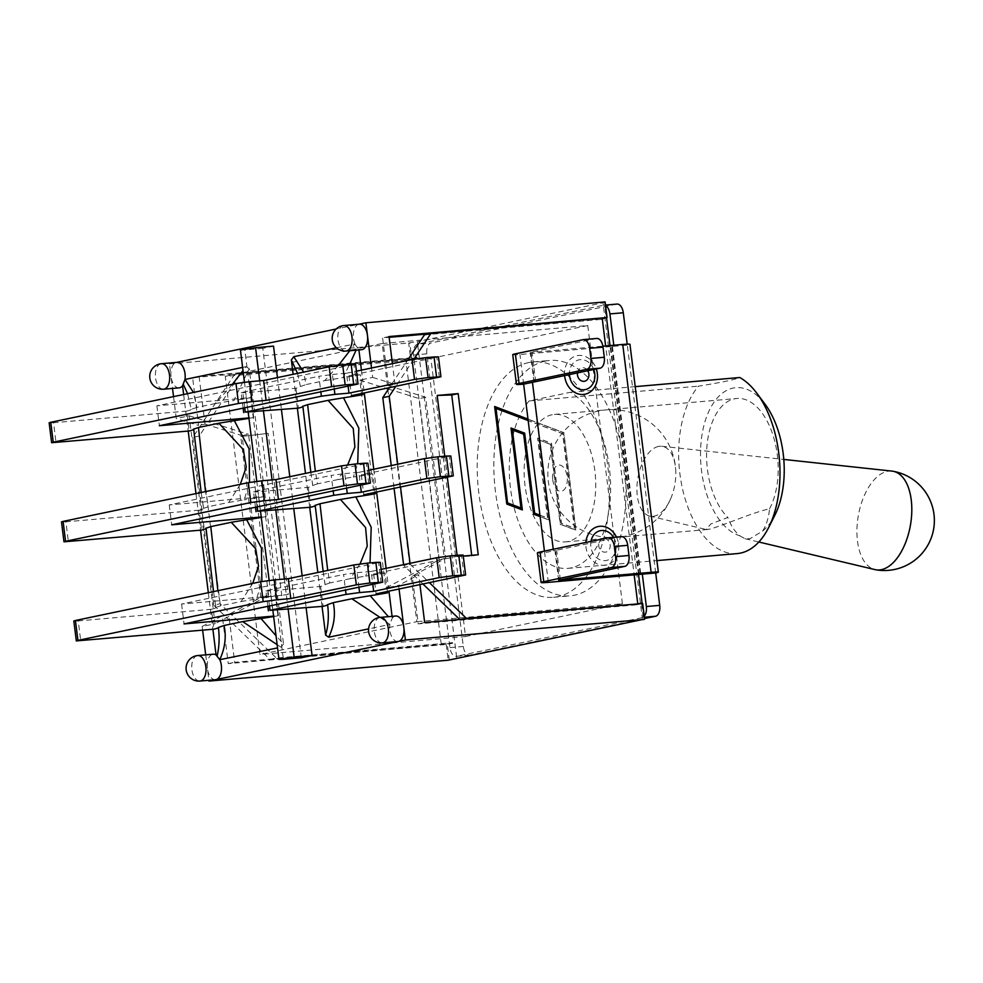 <?xml version="1.0" encoding="UTF-8"?>
<svg xmlns="http://www.w3.org/2000/svg" width="983" height="983" viewBox="0 0 983 983"><rect width="100%" height="100%" fill="white"/><g stroke="black" fill="none" stroke-linecap="round" stroke-linejoin="round"><path stroke-width="0.74" stroke-dasharray="4.92 3.69" d="M891.962 471.103A50.01 26.492 -80.2 0 0 887.305 471.349A50.01 26.492 -80.2 0 0 857.618 520.302A50.01 26.492 -80.2 0 0 875.017 569.612M739.892 535.809L744.967 538.709L750.054 538.696L762.587 531.053C766.347 525.303 768.657 517.869 769.542 508.764C751.061 513.028 724.557 525.057 709.64 529.173L705.954 529.419L710.979 523.878L727.887 517.476C730.934 525.77 734.94 531.877 739.892 535.809A74.819 41.507 -95 0 1 702.587 431.5A74.819 41.507 -95 0 1 765.106 404.283M658.45 446.442A35.437 18.775 -80.2 0 0 637.414 481.129A35.437 18.775 -80.2 0 0 649.738 516.087A35.437 18.775 -80.2 0 0 654.273 516.124A35.437 18.775 -80.2 0 0 671.672 496.28A35.437 18.775 -80.2 0 0 675.8 472.258A35.437 18.775 -80.2 0 0 661.756 446.27A35.437 18.775 -80.2 0 0 658.45 446.442M552.729 479.655A13.209 7.323 -95 0 0 561.563 491.242A13.209 7.323 -95 0 0 567.142 476.644A13.209 7.323 -95 0 0 558.307 465.07A13.209 7.323 -95 0 0 552.729 479.655M769.542 508.764A63.993 35.499 -95 0 0 773.646 437.312A63.993 35.499 -95 0 0 736.808 398.484A63.993 35.499 -95 0 0 706.875 447.179A63.993 35.499 -95 0 0 727.887 517.476M567.83 541.547A63.993 35.499 85 0 1 565.508 541.891A63.993 35.499 85 0 1 524.775 483.353A63.993 35.499 85 0 1 552.041 414.752A63.993 35.499 85 0 1 554.375 414.408A63.993 35.499 85 0 1 595.108 472.946A63.993 35.499 85 0 1 567.83 541.547M737.201 553.589A90.571 50.256 85 0 1 726.314 552.434A90.571 50.256 85 0 1 680.863 480.355A90.571 50.256 85 0 1 698.532 386.135C721.485 382.461 735.247 379.585 739.794 377.509M762.587 531.053A74.819 41.507 -95 0 0 774.801 515.35M529.149 400.929A90.571 50.256 -95 0 0 513.359 504.574A90.571 50.256 -95 0 0 567.818 568.371A90.571 50.256 -95 0 0 610.603 490.198A90.571 50.256 -95 0 0 570.41 392.291L529.149 400.929L698.532 386.135M570.41 392.291L635.227 386.638M545.356 361.105A118.132 65.542 -95 0 0 495.014 487.752A118.132 65.542 -95 0 0 570.214 595.833A118.132 65.542 -95 0 0 625.237 472.454A118.132 65.542 -95 0 0 549.669 360.466A118.132 65.542 -95 0 0 545.356 361.105M528.719 362.555A118.132 65.542 -95 0 0 478.377 489.202A118.132 65.542 -95 0 0 553.564 597.283A118.132 65.542 -95 0 0 608.588 473.904A118.132 65.542 -95 0 0 533.019 361.916A118.132 65.542 -95 0 0 528.719 362.555M644.246 616.144A9.842 5.468 85 0 1 642.194 617.41L603.316 305.283L417.64 344.136L456.517 656.263A9.842 5.468 85 0 1 456.149 656.312A9.842 5.468 85 0 1 449.931 647.625L413.474 355.01A9.842 5.468 85 0 1 417.64 344.136L431.021 342.969A9.842 5.468 -95 0 0 426.855 353.843L463.312 646.458A9.842 5.468 -95 0 0 469.53 655.145A9.842 5.468 -95 0 0 469.899 655.083L644.541 618.553M639.048 574.441L610.676 346.581L627.314 345.131A16.146 0.885 172.9 0 0 629.956 344.308M613.797 345.242L613.933 346.299M617.054 304.066A9.842 5.468 -95 0 0 616.697 304.116L603.316 305.283A9.842 5.468 85 0 1 603.673 305.234A9.842 5.468 85 0 1 605.577 305.664M610.676 346.581L605.774 347.011L634.158 574.871M616.476 537.087A19.685 16.342 -101.8 0 1 604.729 565.299A19.685 16.342 -101.8 0 1 585.88 542.444M564.611 375.592A19.685 16.342 -101.8 0 1 576.984 355.686A19.685 16.342 -101.8 0 1 596.3 368.957M621.502 536.644A9.842 5.468 -95 0 0 621.133 536.706L555.592 550.419L559.29 580.068M537.418 552.864A16.146 0.885 172.9 0 0 544.631 552.704L555.592 550.419M596.804 338.447A9.842 5.468 -95 0 0 596.448 338.496L530.906 352.209L534.592 381.871M535.661 381.637L532.024 352.381L602.898 346.188M553.441 550.861L553.245 549.276M532.024 352.381L530.906 352.209M512.733 354.654A16.146 0.885 172.9 0 0 519.946 354.507L605.774 347.011L605.639 345.955M523.632 384.156L519.946 354.507M539.95 515.153L547.789 518.102L537.824 438.123L551.5 443.284L561.465 523.263L574.613 528.227L562.829 433.638L528.166 420.564M527.994 419.09L563.861 432.618L576.013 530.156L560.433 524.283L550.468 444.291L539.225 440.052L549.178 520.032L540.134 516.628M548.33 582.354L544.435 551.119M655.698 572.978L627.191 344.148M616.697 304.116L431.021 342.969M469.899 655.083L456.517 656.263L644.381 617.226M603.316 305.283L602.997 302.752L417.32 341.593L417.64 344.136M413.843 359.2L395.805 386.368M389.366 387.72L390.325 386.27L425.614 397.255L445.692 558.381L413.868 575.227L403.681 565.409L410.12 564.058L410.034 563.32M400.536 487.064L397.685 464.222M410.12 564.058L429.448 582.698M444.746 456.198L447.363 477.259M457.083 555.297L457.255 556.587L471.803 556.108L478.242 554.756M463.276 556.059L457.255 556.587M336.395 347.785L354.937 343.903L349.801 350.722M338.422 365.369L324.709 380.654L306.045 384.562L303.636 372.102M386.11 568.321L388.494 587.49L385.705 588.067L359.803 380.114L362.592 379.536L364.263 392.967M373.761 469.223L376.612 492.065M380.052 617.398L389.882 624.426L368.6 628.874M392.082 616.341L392.303 618.086L389.87 624.119M346.606 488.244L344.775 473.573L331.246 475.403L333.188 491.045M344.775 473.573L358.844 472.344L360.466 485.344M358.942 587.342L357.124 572.671L343.595 574.502L345.537 590.144M357.124 572.671L371.193 571.442L372.803 584.443M334.257 389.145L332.438 374.474L318.897 376.305L320.851 391.947M332.438 374.474L346.495 373.245L348.117 386.245M269.465 606.056L267.511 590.427L265.901 590.93L270.3 590.832L272.783 610.726M323.174 571.381L325.054 584.602A51.19 2.826 -7.1 0 1 325.103 584.701A51.19 2.826 -7.1 0 1 320.618 586.446L270.3 590.832M320.618 586.446L323.1 606.339M371.193 571.442L381.134 569.366M387.4 591.496L385.09 572.954L373.638 573.949L463.14 555.063M385.09 572.954A51.19 2.826 -7.1 0 1 365.713 576.099L370.026 562.903M360.048 563.959L350.304 578.668L365.713 576.099M350.304 578.668L329.833 582.956L327.708 570.435M325.054 584.602L329.833 582.956M267.511 590.427L343.595 574.502M257.116 506.958L255.175 491.328L253.565 491.832L257.951 491.733L260.434 511.627M310.825 472.282L312.717 485.504A51.19 2.826 -7.1 0 1 312.754 485.602A51.19 2.826 -7.1 0 1 308.269 487.347L257.951 491.733M308.269 487.347L310.751 507.24M358.844 472.344L368.785 470.267M375.051 492.397L372.741 473.855L361.302 474.85L450.804 455.965M372.741 473.855A51.19 2.826 -7.1 0 1 353.376 477.001L357.689 463.804M347.699 464.861L337.955 479.569L353.364 477.001M337.955 479.569L317.484 483.857L315.359 471.336M312.717 485.504L317.484 483.857M255.175 491.328L331.246 475.403M244.779 407.859L242.826 392.217L241.216 392.733L245.615 392.635L248.097 412.528M297.566 373.38L300.417 386.516A51.19 2.826 -7.1 0 1 295.932 388.236L245.615 392.635M295.932 388.236L298.414 408.142M346.495 373.245L356.448 371.169M362.715 393.286L360.405 374.756L348.953 375.752L438.455 356.866M360.405 374.756A51.19 2.826 -7.1 0 1 343.006 377.607L349.629 364.324M324.709 380.667L343.006 377.607M300.417 386.516L306.045 384.562M242.826 392.217L318.897 376.305M348.953 375.752L351.435 395.658M361.302 474.85L363.771 494.756M373.638 573.949L376.12 593.855M325.103 584.701L324.709 581.531L325.041 584.639M322.055 606.425L317.828 572.499M309.706 507.326L305.48 473.401M297.37 408.228L293.143 374.302M312.692 485.541L312.361 482.42L312.754 485.602M354.998 344.185L358.906 349.923M361.425 370.124L362.592 379.536L372.692 377.423L371.525 368.011M399.049 589.05L398.594 585.376L388.494 587.49L388.949 591.164M354.937 343.903A12.804 7.102 85 0 1 358.906 324.255L336.161 329.01M361.597 349.69A12.804 7.102 85 0 1 358.783 348.94M392.303 618.086A12.804 7.102 85 0 1 395.252 616.095M277.145 644.688L281.089 647.183L277.55 647.92M173.536 396.616L176.264 418.512L189.166 415.809L215.068 623.763L202.166 626.466L202.633 630.164M183.637 394.502L188.195 431.07M195.986 493.601L200.544 530.169M208.322 592.7L212.881 629.267M242.604 367.409L246.155 366.659L242.985 370.48M232.393 384.304L215.547 403.497L196.883 407.404L193.454 392.45M187.569 393.679L191.243 409.358L196.883 407.404M73.836 620.998L78.235 620.912L80.717 640.805M273.643 616.538A51.19 2.826 172.9 0 0 278.398 615.69L273.581 616.108M61.499 521.899L65.886 521.813L68.368 541.707M261.294 517.439A51.19 2.826 172.9 0 0 266.049 516.591L261.245 517.009M49.15 422.801L53.549 422.715L56.019 442.608M248.957 418.34A51.19 2.826 172.9 0 0 253.712 417.492L248.896 417.91M278.398 615.69L275.916 595.796L181.572 604.029L380.249 562.301M266.049 516.591L263.579 496.698L169.236 504.93L367.912 463.202M253.712 417.492L251.23 397.587L156.887 405.832L355.563 364.103M156.887 405.832L159.369 425.725M169.236 504.93L171.706 524.824M181.572 604.029L184.054 623.922M213.532 591.606L215.879 607.445L220.659 605.798L217.87 590.709M215.879 607.445A51.19 2.826 -7.1 0 1 215.928 607.531L215.535 604.373L215.867 607.482M252.68 583.423L241.13 601.51L220.659 605.798M191.243 409.358A51.19 2.826 -7.1 0 1 186.758 411.078L189.24 430.984M201.196 492.508L203.542 508.346A51.19 2.826 -7.1 0 1 203.579 508.432A51.19 2.826 -7.1 0 1 199.107 510.177L201.576 530.083M215.928 607.531A51.19 2.826 -7.1 0 1 211.443 609.276L213.925 629.181M203.542 508.346L208.322 506.687L205.521 491.611M240.331 484.324L228.781 502.411L208.322 506.687M241.13 601.51L256.538 598.93L261.883 581.518M228.793 502.411L244.202 499.831L249.547 482.42M246.155 366.659L249.227 368.772L283.509 643.926L276.039 635.755M215.535 403.497L233.843 400.45L249.227 368.772M263.579 496.698A51.19 2.826 -7.1 0 1 244.202 499.831M251.23 397.587A51.19 2.826 -7.1 0 1 233.843 400.45M275.916 595.796A51.19 2.826 -7.1 0 1 256.538 598.93M283.509 643.939L281.089 647.183M186.758 411.078L53.549 422.715M199.107 510.177L65.886 521.813M211.443 609.276L78.235 620.912M215.486 679.695A12.804 7.102 85 0 1 207.388 668.403A12.804 7.102 85 0 1 213.262 654.199M179.139 387.855A12.804 7.102 85 0 1 171.042 376.575L172.517 388.432M205.705 654.862L208.875 680.273M288.265 594.494L260.827 597.676L288.265 594.494L268.199 433.368L240.761 436.55L268.199 433.368M202.166 626.466L222.293 615.813L228.24 663.623L447.326 644.369L269.944 659.396L213.704 605.147L220.143 603.795L230.329 613.625L262.166 596.779L242.088 435.641L206.799 424.656L199.254 436.034L192.803 437.374L234.47 374.584L411.779 358.967L192.619 377.644L198.578 425.455L176.264 418.512M220.143 603.795L199.254 436.034M391.246 465.561L394.085 488.416M403.583 564.66L403.681 565.409M602.198 318.541L600.674 319.45L606.044 318.332M637.746 603.931L636.222 604.852L642.673 603.501M641.58 603.599L643.546 619.339M449.268 659.974L447.326 644.369L452.696 643.251L447.253 643.791M411.779 358.967L417.148 357.849L411.705 358.39L409.764 342.784L417.32 341.593M520.744 508.027L511.013 428.133M539.974 515.276L547.568 518.152L537.615 438.172L551.279 443.321L561.244 523.3L574.404 528.264L562.62 433.675L495.813 408.486M533.609 514.158L548.969 520.081L539.003 440.101L550.259 444.341L560.224 524.32L575.792 530.193L563.652 432.655L528.006 419.213M494.646 406.643L506.564 504.095L522.12 509.833M512.18 429.976L523.423 434.228L533.388 514.207M602.997 302.752L604.606 302.248L605.983 317.742M234.47 374.584L240.921 373.233L206.799 424.656L205.029 424.103L198.578 425.455M417.148 357.849L240.921 373.233M269.944 659.396L276.395 658.045L452.622 642.661M372.692 377.423L394.994 384.365L388.555 385.717L390.325 386.27L407.417 360.503M424.447 334.834L600.674 319.45M452.696 643.251L234.691 662.284L228.732 614.473L230.329 613.625L276.395 658.045M636.148 604.262L459.737 619.474M422.997 584.037L413.868 575.227L412.258 576.075L418.709 574.723L398.594 585.376M459.921 619.659L461.519 619.315M281.826 595.845L261.748 434.707M471.705 555.321L471.803 556.108M192.803 437.374L213.704 605.147M262.166 596.779L268.605 595.428L215.068 623.763M242.088 435.641L248.539 434.289L268.605 595.428M446.245 644.59L448.199 660.207M605.11 301.916L604.029 302.137M636.222 604.852L418.217 623.886L412.258 576.075M388.555 385.717L382.596 337.906L389.145 337.329M429.301 333.827L600.601 318.873M240.442 350.034L244.841 349.936L283.374 659.335M301.326 657.762L262.793 348.375L273.532 346.127M262.793 348.375L244.841 349.936M277.452 377.583L281.445 409.616M289.801 476.681L293.782 508.715M302.137 575.78L306.131 607.826M171.042 376.575A12.804 7.102 85 0 1 176.448 362.432L169.469 363.894L171.042 376.575M397.943 641.53A12.804 7.102 85 0 1 389.882 624.426M260.827 597.676L240.761 436.55M359.803 380.114L386.282 388.359M388.482 389.047L419.176 398.594L439.241 559.732L385.705 588.067M425.614 397.255L419.176 398.594M445.692 558.381L439.241 559.732M419.95 584.676L418.709 574.723M424.668 622.534L418.217 623.886M389.047 336.555L382.596 337.906M394.994 384.365L392.414 363.636M189.166 415.809L248.539 434.289M222.293 615.813L228.732 614.473M228.24 663.623L234.691 662.284M192.619 377.644L199.07 376.292L417.075 357.259M205.029 424.103L199.07 376.292M409.764 342.784L408.682 343.006L410.624 358.611M169.469 363.894L408.682 343.006M225.279 376.329L382.166 343.509L416.804 621.686L259.93 654.506L225.279 376.329L430.886 358.377L465.537 636.554L259.93 654.506M465.537 636.554L622.411 603.734L416.804 621.686M622.411 603.734L587.76 325.557L382.166 343.509M587.76 325.557L430.886 358.377M611.782 346.753L640.142 574.367M604.557 538.537A6.881 5.714 -101.8 0 1 610.197 545.418A6.881 5.714 -101.8 0 1 605.295 552.163A6.881 5.714 -101.8 0 1 598.991 547.076A6.881 5.714 -101.8 0 1 601.621 539.151M590.967 541.387A15.2 12.619 78.2 0 0 605.319 560.617A15.2 12.619 78.2 0 0 613.576 537.345M577.476 372.901A6.881 5.714 -101.8 0 1 581.764 367.765A6.881 5.714 -101.8 0 1 587.736 370.751M593.744 369.497A15.2 12.619 78.2 0 0 579.048 359.839A15.2 12.619 78.2 0 0 569.452 374.572M621.133 536.706L607.752 537.873M596.448 338.496L583.066 339.676M560.347 579.847L556.71 550.578M449.931 647.625L463.312 646.458M426.855 353.843L413.474 355.01M642.513 619.954L642.194 617.41M456.517 656.263L456.825 658.794M464.013 575.46L461.531 555.567M451.676 476.362L449.194 456.468M439.327 377.263L436.845 357.37M343.399 325.619A12.804 7.102 -95 0 0 337.943 339.332A12.804 7.102 -95 0 0 346.09 351.042M381.121 582.698L378.639 562.804M368.772 483.599L366.303 463.706M356.436 384.5L353.954 364.607M197.3 655.624A12.804 7.102 -95 0 0 191.845 669.337A12.804 7.102 -95 0 0 199.991 681.047M441.281 644.443L405.807 359.618M288.179 609.386L284.394 579.024M275.842 510.288L272.058 479.925M263.493 411.189L259.709 380.814M160.942 363.784A12.804 7.102 -95 0 0 155.498 377.497A12.804 7.102 -95 0 0 163.645 389.207M379.757 617.447A12.804 7.102 -95 0 0 374.302 631.172A12.804 7.102 -95 0 0 382.448 642.882M649.738 516.087L705.941 529.444M745.126 538.745L758.839 542.014M661.756 446.27L783.795 459.43M675.8 472.258A63.993 63.993 0 0 0 598.733 410.992A63.993 63.993 0 0 0 563.198 515.203A63.993 63.993 0 0 0 671.672 496.28M565.508 541.891L707.637 529.493M554.375 414.408L736.808 398.484M567.818 568.371L656.902 560.593M553.564 597.283L570.214 595.833M533.019 361.916L549.669 360.466M612.434 346.544L640.805 574.404M533.953 382.068L530.255 352.418M558.639 580.265L554.953 550.615M456.149 656.312L469.53 655.145M603.673 305.234L605.503 305.074M267.831 606.4L265.901 590.93M255.482 507.302L253.565 491.832M243.145 408.203L241.216 392.733M315.568 508.137L315.236 505.495M303.243 409.247L302.887 406.397M206.393 530.98L206.061 528.338M203.579 508.432L203.186 505.274L203.518 508.383M194.118 432.397L193.725 429.239M644.086 619.216L642.132 603.55M638.52 574.49L610.001 345.574M606.523 317.632L604.606 302.248M272.918 610.726L269.145 580.449M260.569 511.615L256.796 481.351M248.232 412.516L244.46 382.252"/><path stroke-width="1.47" d="M758.839 542.014L875.017 569.612A50.01 26.492 -80.2 0 0 875.878 569.796A50.01 26.492 -80.2 0 0 881.407 569.673A50.01 26.492 -80.2 0 0 911.204 519.896A50.01 26.492 -80.2 0 0 892.834 471.226A50.01 26.492 -80.2 0 0 891.962 471.103L783.795 459.43M635.227 386.638L739.794 377.509A90.571 50.256 85 0 1 756.836 393.225A90.571 50.256 85 0 1 768.571 527.674A90.571 50.256 85 0 1 737.201 553.589L656.902 560.593M768.571 527.674L774.801 515.35A74.819 41.507 -95 0 0 765.106 404.283L756.836 393.225M658.34 572.155L629.956 344.308A16.146 0.885 172.9 0 0 622.743 344.455L651.127 572.315A16.146 0.885 -7.1 0 1 658.34 572.155A16.146 0.885 -7.1 0 1 655.698 572.978L642.317 574.158L646.347 606.536A9.842 5.468 85 0 1 644.246 616.144M642.317 574.158L548.33 582.354A16.146 0.885 -7.1 0 1 541.117 582.514A16.146 0.885 -7.1 0 1 543.759 581.678L540.06 552.028A16.146 0.885 172.9 0 0 537.418 552.864L541.117 582.514M605.577 305.664A9.842 5.468 85 0 1 609.902 313.921L613.797 345.242M585.88 542.444A19.685 16.342 -101.8 0 1 598.708 526.433A19.685 16.342 -101.8 0 1 616.476 537.087M596.3 368.957A19.685 16.342 -101.8 0 1 583.447 394.453A19.685 16.342 -101.8 0 1 564.611 375.592M540.06 552.028L607.752 537.873A9.842 5.468 85 0 1 608.121 537.812A9.842 5.468 85 0 1 614.35 546.499L615.604 556.648A9.842 5.468 85 0 1 611.451 567.523L543.759 581.678M651.127 572.315L558.639 580.265L624.832 566.355A9.842 5.468 -95 0 0 628.985 555.481L627.719 545.332A9.842 5.468 -95 0 0 621.502 536.644L608.121 537.812M583.066 339.676A9.842 5.468 85 0 1 583.423 339.614A9.842 5.468 85 0 1 589.653 348.301L590.918 358.439A9.842 5.468 85 0 1 586.765 369.325L519.073 383.481L515.375 353.831L583.066 339.676M553.245 549.276L532.454 382.313L600.146 368.158A9.842 5.468 -95 0 0 604.299 357.271L603.034 347.134A9.842 5.468 -95 0 0 596.804 338.447L583.423 339.614M602.898 346.188L622.743 344.455M515.375 353.831A16.146 0.885 172.9 0 0 512.733 354.654L516.431 384.316A16.146 0.885 -7.1 0 1 519.073 383.481M532.454 382.313L523.632 384.156A16.146 0.885 -7.1 0 1 516.431 384.316M524.676 433.159L534.629 513.138L539.95 515.153L540.134 516.628L533.609 514.158L523.644 434.179L512.389 429.94L522.354 509.919L506.773 504.046L494.633 406.507L527.994 419.09L528.166 420.564L496.022 408.436L507.597 503.075L520.965 507.99L511 428.01L524.676 433.159L534.42 513.187L539.974 515.276M527.994 419.09L523.632 384.156M539.95 515.153L528.166 420.564M544.435 551.119L540.134 516.628M644.541 618.553L655.575 616.243A9.842 5.468 -95 0 0 659.728 605.368L655.698 572.978M627.191 344.148L623.283 312.754A9.842 5.468 -95 0 0 617.054 304.066L605.503 305.074M208.875 680.273L208.974 681.084L448.199 660.207L644.086 619.216M392.414 363.636L389.047 336.555L607.052 317.521L430.886 333.495L413.843 359.2M395.805 386.368L389.231 396.284L382.78 397.636L391.246 465.561M410.034 563.32L400.536 487.064M397.685 464.222L389.231 396.284M429.448 582.698L466.372 618.307L641.58 603.599M437.177 395.449L458.176 393.618L451.725 394.969L437.177 395.449L444.746 456.198M447.363 477.259L457.083 555.297M458.176 393.618L478.242 554.756L463.276 556.059M349.801 350.722L338.422 365.369M303.636 372.102L293.77 356.694L336.395 347.785M364.263 392.967L373.761 469.223M376.612 492.065L386.11 568.321M368.6 628.874L328.703 637.217C334.208 625.532 335.719 614.006 333.212 602.665L351.877 598.758L380.052 617.398M388.383 616.673L370.173 595.698L351.877 598.758M333.188 491.045L333.729 495.309L347.257 493.466L346.606 488.244M360.466 485.344L361.326 492.237L347.257 493.466M333.729 495.309L257.644 511.221L257.116 506.958M315.199 505.618A51.19 2.826 172.9 0 1 310.751 507.24L257.644 511.221M327.708 570.435L319.966 503.751L315.187 505.397L323.174 571.381M319.966 503.751L340.437 499.475L365.578 527.515L367.249 546.081L360.048 563.959M370.026 562.903L371.193 527.257L355.846 496.894L340.437 499.475M355.846 496.894A51.19 2.826 172.9 0 0 375.223 493.749L363.771 494.756L453.286 475.858L440.396 476.694L437.926 456.8L424.386 458.631L426.868 478.524L440.396 476.694M361.326 492.237L426.868 478.524M345.537 590.144L346.065 594.408L359.594 592.565L358.942 587.342M372.803 584.443L373.663 591.336L359.594 592.565M346.065 594.408L269.993 610.32L269.465 606.056M333.212 602.665L327.585 604.619A51.19 2.826 172.9 0 1 323.1 606.339L269.993 610.32M370.173 595.698A51.19 2.826 172.9 0 0 387.572 592.847L376.12 593.855L465.623 574.957L452.745 575.792L450.263 555.899L436.735 557.73L439.217 577.623L452.745 575.792M373.663 591.336L439.217 577.623M320.851 391.947L321.38 396.21L334.908 394.367L334.257 389.145M348.117 386.245L348.977 393.139L334.908 394.367M321.38 396.21L245.308 412.123L244.779 407.859M302.862 406.52A51.19 2.826 172.9 0 1 298.414 408.142L245.308 412.123M315.359 471.336L307.63 404.652L302.85 406.298L310.825 472.282M307.63 404.652L328.089 400.376L353.241 428.416L354.9 446.982L347.699 464.861M357.689 463.804L358.844 428.146L343.509 397.796L328.089 400.376M343.509 397.796A51.19 2.826 172.9 0 0 362.874 394.65L351.435 395.658L440.937 376.759L428.06 377.595L425.578 357.689L412.049 359.532L414.519 379.426L428.06 377.595M348.977 393.139L414.519 379.426M381.134 569.366L436.735 557.73M450.263 555.899L458.754 555.149L461.224 575.055M465.623 574.957L463.14 555.063L458.754 555.149M368.785 470.267L424.386 458.631M437.926 456.8L446.405 456.051L448.887 475.956M453.286 475.858L450.804 455.965L446.405 456.051M356.448 371.169L412.049 359.532M425.578 357.689L434.068 356.952L436.538 376.858M440.937 376.759L438.455 356.866L434.068 356.952M387.572 592.847L387.4 591.496M328.703 637.217L325.631 635.116L322.055 606.425M327.585 604.619C329.01 615.555 328.359 625.729 325.631 635.116M317.828 572.499L309.706 507.326M305.48 473.401L297.37 408.228M293.143 374.302L291.349 359.95L297.566 373.38M293.77 356.706L291.349 359.95M349.629 364.324L355.76 350.894M358.906 349.923L361.425 370.124M388.949 591.164L392.082 616.341M375.223 493.749L375.051 492.397M362.874 394.65L362.715 393.286M358.906 324.255A12.804 7.102 85 0 1 359.373 324.193A12.804 7.102 85 0 1 367.47 335.473A12.804 7.102 85 0 1 361.597 349.69L346.09 351.042A12.804 7.102 -95 0 0 346.557 350.968A12.804 7.102 -95 0 0 352.012 337.255A12.804 7.102 -95 0 0 343.866 325.545A12.804 7.102 -95 0 0 343.399 325.619M395.252 616.095A12.804 7.102 85 0 1 395.719 616.022A12.804 7.102 85 0 1 403.816 627.314L399.049 589.05M371.525 368.011L365.885 322.793L359.139 324.206M277.55 647.92L219.75 659.704C225.058 648.08 226.495 636.689 224.038 625.507L242.703 621.6L277.145 644.688M188.195 431.07L195.986 493.601M200.544 530.169L208.322 592.7M193.454 392.45L184.988 379.463L242.604 367.409M242.985 370.48L232.393 384.304M183.637 394.502L182.555 385.803L184.878 379.782M183.305 384.304L187.569 393.679M75.445 620.494L73.836 620.998L76.318 640.904L77.927 640.4L75.445 620.494L260.692 581.739L263.174 601.645L77.927 640.4M224.038 625.507L218.41 627.449A51.19 2.826 172.9 0 1 213.925 629.181L76.318 640.904M276.039 635.755L261.011 618.54L242.703 621.6M260.999 618.54A51.19 2.826 172.9 0 0 273.643 616.538M273.581 616.108L184.054 623.922L382.731 582.194L369.854 583.03L367.372 563.136L353.843 564.967L356.313 584.86L369.854 583.03M290.771 598.573L276.702 599.802L274.232 579.909L288.289 578.68L290.771 598.573L356.313 584.86M263.174 601.645L276.702 599.802M63.109 521.395L61.499 521.899L63.969 541.805L65.578 541.301L63.109 521.395L248.355 482.641L250.825 502.546L65.578 541.301M206.037 528.461A51.19 2.826 172.9 0 1 201.576 530.083L63.969 541.805M217.87 590.709L210.792 526.593L206.025 528.24L213.532 591.606M210.792 526.593L231.263 522.305L255.641 548.686L258.554 566.147L252.68 583.423M261.883 581.518L261.404 547.887L246.684 519.737L231.263 522.305M246.684 519.737A51.19 2.826 172.9 0 0 261.294 517.439M261.245 517.009L171.706 524.824L370.382 483.095L357.505 483.931L355.023 464.037L341.494 465.868L343.976 485.762L357.505 483.931M278.422 499.475L264.366 500.703L261.883 480.81L275.953 479.581L278.422 499.475L343.976 485.762M250.825 502.546L264.366 500.703M50.76 422.297L49.15 422.801L51.632 442.706L53.242 442.19L50.76 422.297L236.006 383.542L238.488 403.448L53.242 442.19M193.688 429.35A51.19 2.826 172.9 0 1 189.24 430.984L51.632 442.706M205.521 491.611L198.455 427.494L193.676 429.141L201.196 492.508M198.455 427.494L218.926 423.206L243.292 449.587L246.217 467.048L240.331 484.324M249.547 482.42L249.055 448.789L234.335 420.638L218.926 423.206M234.335 420.638A51.19 2.826 172.9 0 0 248.957 418.34M248.896 417.91L159.369 425.725L358.045 383.997L345.156 384.832L342.686 364.926L329.158 366.77L331.627 386.663L345.156 384.832M266.086 400.376L252.017 401.605L249.535 381.711L263.604 380.482L266.086 400.376L331.627 386.663M238.488 403.448L252.017 401.605M249.535 381.711L236.006 383.542M274.232 579.909L260.692 581.739M261.883 480.81L248.355 482.641M367.372 563.136L375.85 562.387L378.332 582.292M382.731 582.194L380.249 562.301L375.85 562.387M355.023 464.037L363.513 463.288L365.995 483.194M370.382 483.095L367.912 463.202L363.513 463.288M342.686 364.926L351.164 364.189L353.647 384.095M358.045 383.997L355.563 364.103L351.164 364.189M263.604 380.482L329.158 366.77M275.953 479.581L341.494 465.868M288.289 578.68L353.843 564.967M219.75 659.704L216.076 654.948L212.881 629.267M218.41 627.449C219.664 637.389 219.234 646.912 217.145 656.017M219.922 659.986A12.804 7.102 85 0 1 215.953 679.622A12.804 7.102 85 0 1 215.486 679.695L199.991 681.047A12.804 7.102 -95 0 0 200.458 680.973A12.804 7.102 -95 0 0 205.914 667.26A12.804 7.102 -95 0 0 197.767 655.55A12.804 7.102 -95 0 0 197.3 655.624M199.991 681.047A12.804 12.804 0 0 1 186.217 670.173A12.804 12.804 0 0 1 197.767 655.55L213.262 654.199A12.804 7.102 85 0 1 216.076 654.948M182.555 385.803A12.804 7.102 85 0 1 179.139 387.855L163.645 389.207A12.804 7.102 -95 0 0 169.604 375.85A12.804 7.102 -95 0 0 161.409 363.71A12.804 7.102 -95 0 0 160.942 363.784M172.517 388.432L173.536 396.616M202.633 630.164L205.705 654.862M394.085 488.416L403.583 564.66M382.78 397.636L389.366 387.72M605.983 317.742L602.235 318.529L605.639 345.955M637.746 603.931L641.53 603.144M496.022 408.436L507.597 503.075M507.806 503.026L520.965 507.99M511.013 428.133L524.455 433.208M528.006 419.213L494.646 406.643M522.12 509.833L512.389 429.94M405.401 639.994L403.816 627.314A12.804 7.102 85 0 1 398.41 641.457L405.401 639.994L644.123 619.45M407.417 360.503L424.447 334.834L430.886 333.495M459.737 619.474L422.997 584.037M461.519 619.315L466.372 618.307M451.725 394.969L471.705 555.321M644.615 619.106L642.673 603.501L424.668 622.534L419.95 584.676M607.052 317.521L605.11 301.916L365.885 322.793M389.145 337.329L429.301 333.827M306.131 607.826L312.066 655.514L301.326 657.762L283.374 659.335L278.975 659.421L294.126 657.086L288.179 609.386M312.066 655.514L294.126 657.086M277.452 377.583L273.532 346.127L255.58 347.687L240.442 350.034L244.46 382.252M281.445 409.616L289.801 476.681M293.782 508.715L302.137 575.78M176.448 362.432A12.804 7.102 85 0 1 176.915 362.358A12.804 7.102 85 0 1 184.988 379.463M208.974 681.084L398.41 641.457A12.804 7.102 85 0 1 397.943 641.53L382.448 642.882A12.804 7.102 -95 0 0 388.408 629.513A12.804 7.102 -95 0 0 380.212 617.385A12.804 7.102 -95 0 0 379.757 617.447M336.161 329.01L176.682 362.383M386.282 388.359L388.482 389.047M601.621 539.151A6.881 5.714 -101.8 0 1 604.557 538.537M613.576 537.345A15.2 12.619 78.2 0 0 600.625 530.611A15.2 12.619 78.2 0 0 590.967 541.387M587.736 370.751A6.881 5.714 -101.8 0 1 584.013 381.318A6.881 5.714 -101.8 0 1 577.476 372.901M569.452 374.572A15.2 12.619 78.2 0 0 584.037 389.772A15.2 12.619 78.2 0 0 593.744 369.497M614.35 546.499L627.719 545.332M611.451 567.523L624.832 566.355M628.985 555.481L615.604 556.648M589.653 348.301L603.034 347.134M604.299 357.271L590.918 358.439M586.765 369.325L600.146 368.158M659.728 605.368L646.347 606.536M609.902 313.921L623.283 312.754M644.381 617.226L655.575 616.243M634.158 574.871L637.709 603.341M284.394 579.024L275.842 510.288M272.058 479.925L263.493 411.189M259.709 380.814L255.58 347.687M875.878 569.796A50.01 50.01 0 0 0 933.641 528.989A50.01 50.01 0 0 0 892.834 471.226M268.384 610.824L267.831 606.4M256.035 511.725L255.482 507.302M243.698 412.627L243.145 408.203M315.138 505.225L315.568 508.137M302.801 406.126L303.243 409.247M359.373 324.193L343.866 325.545A12.804 12.804 0 0 0 332.315 340.167A12.804 12.804 0 0 0 346.09 351.042M205.975 528.068L206.393 530.98M193.626 428.969L194.118 432.397M642.132 603.55L638.52 574.49M610.001 345.574L606.523 317.632M278.975 659.421L272.918 610.726M269.145 580.449L260.569 511.615M256.796 481.351L248.232 412.516M176.915 362.358L161.409 363.71A12.804 12.804 0 0 0 149.871 378.332A12.804 12.804 0 0 0 163.645 389.207M395.719 616.022L380.212 617.385A12.804 12.804 0 0 0 368.674 631.995A12.804 12.804 0 0 0 382.448 642.882"/></g></svg>
